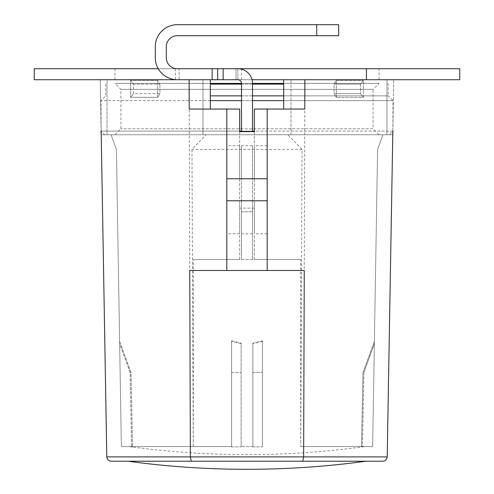 <?xml version="1.0" encoding="UTF-8"?>
<svg xmlns="http://www.w3.org/2000/svg" width="494" height="494" viewBox="0 0 494 494"><rect width="100%" height="100%" fill="white"/><g stroke="black" fill="none" stroke-linecap="round" stroke-linejoin="round"><path stroke-width="0.37" stroke-dasharray="2.47 1.85" d="M304.786 109.069L254.336 109.069L254.336 259.474L300.673 259.474L300.723 446.557L372.643 446.557L364.788 446.557L372.643 446.557L374.39 341.403L372.643 446.557L363.924 446.557A865.587 865.587 0 0 1 361.515 446.879A865.587 865.587 0 0 0 363.924 446.557L372.643 446.557L377.595 149.423L382.93 134.751L287.94 134.751L302.032 149.423L300.723 446.557L372.643 446.557L377.595 149.423L382.93 134.751L254.336 134.751L386.975 134.751L101.221 134.751L100.27 79.725L179.137 79.725L179.137 68.722L158.241 68.722M392.779 134.751L386.975 134.751L386.975 79.725L283.686 79.725L393.73 79.725L386.975 79.725L386.975 134.751L392.779 134.751L393.73 79.725L304.884 79.725L393.73 79.725L387.203 456.907L303.631 456.907L304.884 79.725M287.94 134.751L101.221 134.751M157.672 97.33L157.672 80.46L130.589 80.46L157.672 80.46L157.672 97.33L130.589 97.33L157.672 97.33L159.908 93.662L133.497 93.662L133.497 84.128L130.589 80.46L130.589 97.33L130.589 80.46L133.497 84.128L159.908 84.128L157.672 80.46L159.908 84.128L133.497 84.128L133.497 93.662L159.908 93.662L159.908 84.128L159.908 93.662L157.672 97.33M254.336 131.651L254.336 259.474L239.664 259.474L239.664 109.069L210.314 109.069L210.314 79.725L100.27 79.725L379.059 79.725L212.148 79.725M387.203 456.907C386.839 459.506 385.376 460.951 382.801 461.229L302.766 461.229L303.631 456.907L190.369 456.907L189.116 79.725L202.978 79.725L202.978 134.751L202.978 79.725L107.025 79.725L107.025 134.751L107.025 79.725L100.27 79.725L106.797 456.907C107.161 459.506 108.624 460.951 111.199 461.229M116.405 149.423L111.07 134.751L116.405 149.423L121.357 446.557L116.405 149.423M239.664 131.651L239.664 259.474L193.327 259.474L193.278 446.557L121.357 446.557L193.278 446.557L191.968 149.423L206.06 134.751M210.314 109.069L189.214 109.069M239.664 200.78L239.664 233.792L239.664 200.78L226.826 200.78L226.826 178.766L226.826 233.792L226.826 200.78L239.664 200.78M226.826 178.766L226.826 145.755L226.826 178.766L239.664 178.766L239.664 145.755L239.664 178.766L226.826 178.766M226.826 270.477L226.826 109.069M267.174 270.477L267.174 109.069M302.766 461.229L128.07 461.229M291.022 134.751L291.022 79.725L291.022 134.751M283.686 109.069L283.686 79.725M336.328 97.33L336.328 80.46L363.411 80.46L336.328 80.46L334.092 84.128L360.503 84.128L334.092 84.128L334.092 93.662L336.328 97.33L336.328 80.46L334.092 84.128L334.092 93.662L360.503 93.662L363.411 97.33L363.411 80.46L360.503 84.128L360.503 93.662L363.411 97.33L336.328 97.33L363.411 97.33L363.411 80.46L360.503 84.128L360.503 93.662L334.092 93.662L336.328 97.33M210.314 100.634L100.998 100.634L101.159 131.237L104.666 134.751L389.334 134.751L104.666 134.751M392.841 131.237L393.002 100.634L283.686 100.634M119.61 341.403L121.357 446.557L130.076 446.557A865.587 865.587 0 0 0 132.485 446.879A865.587 865.587 0 0 1 130.076 446.557L121.357 446.557L119.61 341.403L130.996 372.457L132.485 446.879L130.996 372.457L119.61 341.403L121.357 446.557L129.212 446.557A865.704 865.704 0 0 0 131.602 446.879A865.704 865.704 0 0 1 129.212 446.557L121.357 446.557L119.647 343.688L130.126 372.457L131.602 446.879L130.126 372.457L119.647 343.688L119.61 341.403M363.004 372.457L374.39 341.403L363.004 372.457L361.515 446.879L363.004 372.457L363.874 372.457L362.398 446.879A865.704 865.704 0 0 0 364.788 446.557A865.704 865.704 0 0 1 362.398 446.879L363.874 372.457L374.353 343.688L363.874 372.457L363.004 372.457M262.407 340.817L262.407 446.879L262.407 341.403L252.866 343.688L252.866 446.879L252.866 343.108L262.407 340.817L262.407 446.879L262.407 341.403M231.593 341.403L231.593 446.879L231.593 340.817L241.134 343.108L241.134 446.557L241.134 343.688L231.593 341.403L231.593 446.879L231.593 340.817M252.866 343.688L252.866 343.108M241.134 343.108L241.134 343.688M252.866 372.457L262.407 372.457L252.866 372.457M252.866 446.879L262.407 446.879L252.866 446.879M231.593 372.457L241.134 372.457L231.593 372.457M231.593 446.879L241.134 446.879L231.593 446.879M130.996 372.457L130.126 372.457L130.996 372.457M132.485 446.879L131.602 446.879L132.485 446.879M362.398 446.879L361.515 446.879L362.398 446.879M374.39 341.403L374.353 343.688L374.39 341.403M130.589 97.33L133.497 93.662L130.589 97.33M300.673 259.474L193.327 259.474M300.723 446.557L363.924 446.557L300.723 446.557M252.866 446.557L241.134 446.557L252.866 446.557M231.593 446.557L130.076 446.557L231.593 446.557M302.032 149.423L191.968 149.423M304.255 270.477L189.745 270.477M254.336 200.78L254.336 233.792L254.336 200.78L267.174 200.78L267.174 178.766L267.174 233.792L267.174 200.78L254.336 200.78M267.174 178.766L267.174 145.755L267.174 178.766L254.336 178.766L254.336 145.755L254.336 178.766L267.174 178.766M210.314 83.393L283.686 83.393M252.039 79.725L235.996 79.725L237.83 79.725L237.83 68.722A14.672 14.672 0 0 1 252.502 83.393L241.498 83.393A3.668 3.668 0 0 0 237.83 79.725L237.83 68.722L379.059 68.722L379.059 79.725M379.059 83.393L114.941 83.393L379.059 83.393L373.1 89.352L120.9 89.352L373.1 89.352L373.1 128.792L120.9 128.792L373.1 128.792L379.059 134.751L114.941 134.751L379.059 134.751M210.314 84.128L283.686 84.128M252.502 84.128L241.498 84.128M387.494 83.393L388.228 84.128L388.228 95.867L283.686 95.867M252.502 95.867L241.498 95.867M210.314 95.867L388.228 95.867L393.002 100.634L100.998 100.634L105.772 95.867L105.772 84.128L106.506 83.393M252.502 100.634L241.498 100.634M392.841 131.083L254.336 131.083M252.502 131.083L241.498 131.083M239.664 131.083L101.159 131.083M100.998 131.083L393.002 131.083L389.334 134.751M177.303 24.7L338.705 24.7L338.705 35.704L177.303 35.704A11.004 11.004 0 0 0 166.299 46.708L166.299 57.718A11.004 11.004 0 0 0 177.303 68.722L179.137 68.722L179.137 79.725L177.303 79.725A22.008 22.008 0 0 1 155.295 57.718L155.295 46.708A22.008 22.008 0 0 1 177.303 24.7M34.24 79.725L459.76 79.725M34.24 68.722L459.76 68.722M217.656 79.725L217.656 68.722M241.498 131.651L241.498 83.393M252.502 131.651L252.502 83.393M223.158 68.722L379.059 68.722M241.498 211.784L241.498 259.474L241.498 211.784L252.502 211.784L252.502 259.474L252.502 211.784L241.498 211.784M252.502 200.78L252.502 233.792L252.502 178.766L252.502 200.78L241.498 200.78L241.498 233.792L241.498 178.766L241.498 200.78L252.502 200.78M252.502 178.766L252.502 145.755L252.502 178.766L241.498 178.766L241.498 145.755L241.498 178.766L252.502 178.766M235.996 79.725L235.996 68.722L235.996 79.725M190.369 456.907L106.797 456.907M254.336 208.116L239.664 208.116M175.481 79.651L175.481 68.722M241.498 79.725L241.498 69.185M239.664 233.792L226.826 233.792M239.664 145.755L226.826 145.755M129.07 446.557A865.723 865.723 0 0 0 364.93 446.557M267.174 233.792L254.336 233.792M267.174 145.755L254.336 145.755M114.941 134.751L120.9 128.792L120.9 89.352L114.941 83.393M114.941 79.725L114.941 68.722M252.502 259.474L241.498 259.474M252.502 233.792L241.498 233.792M252.502 145.755L241.498 145.755"/><path stroke-width="0.74" d="M304.884 79.725L304.786 109.069L254.336 109.069L254.336 131.651L239.664 131.651L239.664 109.069L226.826 109.069L226.826 270.477L189.745 270.477L190.369 456.907L191.234 461.229L190.369 456.907L106.797 456.907L101.159 131.083M158.241 68.722L34.24 68.722L34.24 79.725L189.116 79.725L189.214 109.069L226.826 109.069M190.369 456.907L387.203 456.907C386.839 459.506 385.376 460.951 382.801 461.229L302.766 461.229L303.631 456.907L304.255 270.477L226.826 270.477M387.203 456.907L392.841 131.083M365.931 461.229A880.394 880.394 0 0 1 128.07 461.229L111.199 461.229C108.624 460.951 107.161 459.506 106.797 456.907M283.686 109.069L283.686 79.725M316.697 24.7L316.697 35.704L338.705 35.704L338.705 24.7L177.303 24.7A22.008 22.008 0 0 0 155.295 46.708L155.295 57.718A22.008 22.008 0 0 0 177.303 79.725L212.148 79.725L212.148 68.722L217.656 68.722L217.656 79.725L210.314 79.725L210.314 109.069M111.199 461.229L302.766 461.229M100.998 131.083L101.221 134.751M392.779 134.751L393.002 131.083M267.174 109.069L267.174 270.477M283.686 83.393L252.502 83.393L252.502 131.651M217.656 79.725L237.83 79.725A3.668 3.668 0 0 1 241.498 83.393L210.314 83.393M283.686 84.128L252.502 84.128M241.498 84.128L210.314 84.128M283.686 95.867L252.502 95.867M241.498 95.867L210.314 95.867M283.686 100.634L252.502 100.634M241.498 100.634L210.314 100.634M254.336 131.083L252.502 131.083M241.498 131.083L239.664 131.083M212.148 68.722L177.303 68.722A11.004 11.004 0 0 1 166.299 57.718L166.299 46.708A11.004 11.004 0 0 1 177.303 35.704L316.697 35.704M366.431 68.722L459.76 68.722L459.76 79.725L366.431 79.725L366.431 68.722L217.656 68.722M252.502 83.393A14.672 14.672 0 0 0 237.83 68.722L223.158 68.722L223.158 79.725M241.498 83.393L241.498 131.651M366.431 79.725L252.039 79.725M267.174 178.766L226.826 178.766M267.174 200.78L226.826 200.78M241.498 69.185L241.498 68.722"/></g></svg>
